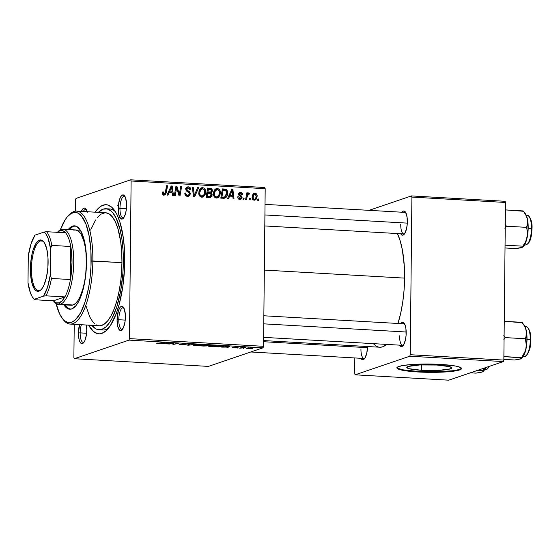 <?xml version="1.0" encoding="UTF-8"?>
<svg xmlns="http://www.w3.org/2000/svg" width="560" height="560" viewBox="0 0 560 560"><rect width="100%" height="100%" fill="white"/><g stroke="black" fill="none" stroke-linecap="round" stroke-linejoin="round"><path stroke-width="0.84" d="M421.533 370.286L421.589 364.875L421.533 370.286L408.891 368.669L406.826 367.549L408.177 366.457L419.804 364.952L436.961 365.036A22.442 2.884 0.6 0 1 451.689 367.899A22.442 2.884 0.6 0 1 421.533 370.286A22.442 2.884 0.6 0 1 406.805 367.43A22.442 2.884 0.6 0 1 436.961 365.036L449.603 366.66L451.668 367.773L450.317 368.872L438.69 370.377L421.533 370.286M396.984 367.591A32.326 4.151 -179.4 0 0 418.131 371.448L418.124 371.98A32.326 4.151 0.6 0 1 396.914 367.857A32.326 4.151 0.6 0 1 440.356 364.413L421.624 364.084L410.179 364.651L401.639 365.75L397.299 367.227L396.942 368.039L399.917 369.642L403.13 370.377L418.124 371.98L430.584 372.358L448.301 371.749L456.848 370.643L461.181 369.166L461.538 368.354L458.57 366.751L455.35 366.016L440.356 364.413A32.326 4.151 0.6 0 1 461.566 368.536A32.326 4.151 0.6 0 1 418.124 371.98L418.131 371.448A32.326 4.151 -179.4 0 0 461.503 368.27M119.959 208.327A10.773 3.661 -86.7 0 0 123.83 217.623A10.773 3.661 93.3 0 1 123.046 217.819A10.773 3.661 93.3 0 1 119.959 208.327L126.392 208.691L119.959 208.327A10.773 3.661 93.3 0 1 124.278 196.308A10.773 3.661 93.3 0 1 125.034 196.595A10.773 3.661 -86.7 0 0 119.959 208.327L118.23 208.411L119.959 208.327M126.567 205.576A12.124 4.123 93.3 0 1 123.235 218.365A12.124 4.123 93.3 0 1 118.23 208.411L118.86 214.851L120.687 218.638L122.269 219.016L123.088 218.505L125.258 214.487L126.203 210.28L126.511 203.252L125.433 197.484L123.333 194.922L121.709 195.475L120.183 197.785L118.594 203.7L118.23 208.411A12.124 4.123 93.3 0 1 124.53 195.79A12.124 4.123 93.3 0 1 126.567 205.576M118.79 319.732A10.773 3.661 -86.7 0 0 122.661 329.028A10.773 3.661 93.3 0 1 121.877 329.231A10.773 3.661 93.3 0 1 118.79 319.732L125.23 320.103L118.79 319.732A10.773 3.661 93.3 0 1 123.109 307.713A10.773 3.661 93.3 0 1 123.872 308A10.773 3.661 -86.7 0 0 118.79 319.732L117.061 319.816L118.79 319.732M125.398 316.981A12.124 4.123 93.3 0 1 122.066 329.77A12.124 4.123 93.3 0 1 117.061 319.816L117.691 326.256L119.518 330.05L121.107 330.421L123.445 327.607L125.034 321.685L125.342 314.664L124.264 308.896L122.164 306.327L120.54 306.88L119.749 307.832L118.37 310.898L117.061 319.816A12.124 4.123 93.3 0 1 123.361 307.195A12.124 4.123 93.3 0 1 125.398 316.981M80.157 332.878A10.773 3.661 -86.7 0 0 84.028 342.181A10.773 3.661 93.3 0 1 83.244 342.377A10.773 3.661 93.3 0 1 80.157 332.878L86.597 333.249L80.157 332.878A10.773 3.661 93.3 0 1 81.396 324.73A10.773 3.661 -86.7 0 0 80.157 332.878L78.428 332.962L80.157 332.878M86.765 330.127A12.124 4.123 93.3 0 1 83.44 342.916A12.124 4.123 93.3 0 1 78.428 332.962L79.058 339.402L80.178 342.328L81.662 343.616L83.286 343.063L84.812 340.753L86.401 334.838L86.765 330.127L86.401 325.017A12.124 4.123 93.3 0 1 86.765 330.127M360.941 348.978A10.773 3.661 -86.7 0 0 364.819 358.274A10.773 3.661 93.3 0 1 364.035 358.477A10.773 3.661 93.3 0 1 360.941 348.978M367.549 346.528A12.124 4.123 93.3 0 1 364.224 359.016A12.124 4.123 93.3 0 1 360.885 358.295L362.446 359.709L363.258 359.667L364.861 358.204L366.779 353.143L367.556 346.227M400.743 224.42A10.773 3.661 -86.7 0 0 404.614 233.723A10.773 3.661 93.3 0 1 403.83 233.919A10.773 3.661 93.3 0 1 400.743 224.42M401.912 212.219A12.124 4.123 93.3 0 1 405.314 211.89A12.124 4.123 93.3 0 1 407.351 221.669A12.124 4.123 93.3 0 1 404.019 234.458A12.124 4.123 93.3 0 1 400.68 233.737L402.248 235.158L403.872 234.605L404.663 233.653L406.581 228.585L407.246 224.042L407.085 217.175L405.601 212.303L404.894 211.442L403.312 211.064L401.702 212.527M399.574 335.832A10.773 3.661 -86.7 0 0 403.452 345.128A10.773 3.661 93.3 0 1 402.661 345.324A10.773 3.661 93.3 0 1 399.574 335.832M400.75 323.631A12.124 4.123 93.3 0 1 404.152 323.295A12.124 4.123 93.3 0 1 406.182 333.074A12.124 4.123 93.3 0 1 402.857 345.863A12.124 4.123 93.3 0 1 399.518 345.149L401.079 346.563L402.703 346.01L403.494 345.058L405.412 339.997L406.077 335.447L405.916 328.587L405.055 324.989L402.955 322.427L401.324 322.98L400.54 323.932M100.94 329.637A60.613 20.601 -86.7 0 0 108.745 327.894A60.613 20.601 93.3 0 1 102.823 330.001L99.05 329.784M124.733 261.702A64.659 21.973 93.3 0 1 106.974 329.917A64.659 21.973 93.3 0 1 88.641 325.143L93.366 331.401L97.503 333.634L99.652 333.823L101.829 333.389L106.176 330.68L110.383 325.612L116.081 314.034L119.259 304.094L122.78 286.818L124.558 268.023L124.439 249.34L123.298 237.741L120.113 222.74L117.124 214.9L115.409 211.75L111.629 207.137L107.492 204.904L105.343 204.715L100.989 206.199L98.819 207.858L95.116 212.177A64.659 21.973 93.3 0 1 113.876 209.531A64.659 21.973 93.3 0 1 124.733 261.702M397.894 323.687L400.645 313.474L402.724 302.183L404.054 290.241L404.593 278.117L264.334 270.074L404.593 278.117A61.964 21.056 -86.7 0 0 397.432 233.555M208.397 366.401L74.326 358.715L128.989 340.116L263.06 347.802L208.397 366.401L263.06 347.802L263.536 346.311L265.188 188.685L131.117 180.999L129.465 338.625L263.536 346.311L263.06 347.802L128.989 340.116L74.326 358.715L73.878 357.539L74.228 324.317L73.878 357.539L74.326 358.715L208.397 366.401M237.734 348.005L236.81 347.956L237.734 348.005M243.943 348.362L243.019 348.313L243.943 348.362M215.999 346.031L216.006 345.562L215.999 346.031C216.881 345.751 216.349 345.534 214.389 345.366L208.621 345.8C207.809 346.066 208.355 346.283 210.259 346.451L214.529 346.325L216.391 345.751L210.385 345.457L208.299 345.975L210.259 346.451L216.391 345.779M222.397 347.13L227.514 347.067L226.926 347.389L227.85 347.438L229.88 346.269L221.396 347.074L227.514 347.067L226.926 347.389L227.85 347.438L229.88 346.269L222.397 347.13M203.448 346.045L206.444 345.961L208.733 345.191L204.638 344.82L199.899 345.842L203.448 346.045L208.565 345.359L204.638 344.82L199.899 345.842L203.448 346.045M188.559 345.191L195.664 344.309L188.58 345.009L190.197 343.994L189.266 343.938L187.383 345.121L188.559 345.191L188.566 344.379L188.58 345.009L190.197 343.994L189.266 343.938L187.383 345.121L188.559 345.191L195.664 344.309L188.58 345.009L188.587 344.365L188.559 345.191M156.884 343.105L161.049 343.266L164.528 342.524L158.417 343.329L157.255 343.007L157.003 343.357L159.824 343.448L164.528 342.524L156.688 343.224M169.099 344.071L173.075 343.21L172.879 344.288L173.852 344.344L178.591 343.329L173.677 344.141L173.894 343.056L172.921 343L168.168 344.022L173.075 343.21L172.879 344.288L173.852 344.344L178.591 343.329L173.677 344.141L173.894 343.056L172.921 343L169.099 344.071M161.798 343.658L163.772 343.413L167.251 343.966L169.281 342.797L160.804 343.595L163.772 343.413L167.251 343.966L169.281 342.797L168.161 342.727L161.798 343.658M185.059 344.624L182.917 343.693L186.886 344.19L185.311 343.693L181.972 343.847L184.156 344.211L184.107 344.582L179.683 344.26C178.962 344.498 179.508 344.673 181.328 344.792L185.129 344.603L183.337 343.819L187.103 344.099L182.861 343.7L181.839 344.001L184.044 344.603L179.515 344.568L185.262 344.491M201.285 345.184L201.285 344.722L201.285 345.184C202.167 344.911 201.628 344.687 199.668 344.519L193.9 344.953C193.095 345.226 193.641 345.443 195.538 345.604L199.472 345.52L201.67 344.911L195.664 344.61L193.578 345.135L195.37 345.597L201.677 344.939M232.281 347.396L236.53 347.683L234.934 346.983L238.035 347.158L234.059 347.109L235.585 347.641L232.323 347.382L234.934 347.83L236.649 347.62L235.235 347.102L238.147 347.305L235.487 346.962L233.933 347.193L235.487 347.669L232.085 347.515M223.321 346.423L223.321 345.975L223.321 346.423C224.035 346.22 223.811 346.038 222.656 345.87L219.359 345.667L214.62 346.682L222.614 346.598L223.629 346.283L223.391 345.989L219.359 345.667L214.62 346.682L218.743 346.885L223.706 346.178M252.371 348.285L252.371 348.285C252.98 348.089 252.595 347.942 251.209 347.823L246.792 348.173C246.239 348.362 246.659 348.509 248.045 348.614L252.616 348.159L248.43 347.872L246.568 348.292L248.045 348.614L252.637 348.11M240.394 348.159L245.679 347.543L242.907 347.368L239.463 348.11L245.679 347.543L242.907 347.368L240.394 348.159M252.448 348.852L251.531 348.796L252.448 348.852M220.388 192.829L219.835 195.545L218.155 197.603L215.796 197.918L214.088 196.441L213.479 194.187L213.766 191.653L214.571 189.966L215.894 188.783L217.546 188.51L219.002 189.14L220.045 190.645L220.388 192.829C220.472 190.463 219.471 189.021 217.371 188.496L216.237 188.643L214.732 189.756L213.472 193.823C213.437 196.126 214.438 197.533 216.468 198.044L217.539 197.897L220.388 192.829L219.443 193.151L220.388 192.829M229.677 196.126L228.564 198.611L227.57 198.555L231.777 189.441L232.904 189.504L234.017 198.926L233.093 198.87L232.827 196.308L229.677 196.126L232.827 196.308L233.093 198.87L234.017 198.926L232.904 189.504L231.777 189.441L227.57 198.555L228.564 198.611L229.677 196.126L228.508 196.525L229.677 196.126M164.192 195.041L162.617 194.054L162.491 192.031L163.415 191.961L163.87 193.851L165.025 193.648L166.621 185.703L167.552 185.759L165.76 194.313L164.192 195.041L164.913 194.957L166.383 192.549L167.552 185.759L166.621 185.703L165.487 192.262L164.262 193.956L163.324 192.773L163.415 191.961L162.491 192.031L162.4 192.878C162.393 194.173 162.988 194.894 164.192 195.041M190.351 193.795L189.511 195.755L187.25 196.357L185.437 195.412L184.835 193.06L185.752 192.997L186.039 194.502L187.138 195.23L188.566 195.146L189.392 194.173L189.133 192.92L185.934 190.064L185.969 188.181L186.9 187.096L188.804 186.893L190.456 188.125L190.848 189.889L189.931 189.931L189.672 188.72L188.58 187.964L187.194 188.167L186.718 189.161L187.054 190.015L189.798 191.975L190.351 193.795L186.718 189.161L187.523 187.999L188.258 187.915L189.931 189.931L190.855 189.686C190.75 187.978 189.896 187.019 188.3 186.83L187.229 186.949L185.794 189.168L186.816 191.268L189.196 192.997L189.427 193.83L188.433 195.202L187.614 195.293L185.976 194.39L185.752 192.997L184.835 193.06C184.786 195.062 185.689 196.168 187.544 196.385L188.671 196.252L190.351 193.795L189.399 194.117L190.351 193.795M198.695 187.544L194.726 196.672L193.55 196.609L192.297 187.18L193.228 187.229L194.299 195.314L197.701 187.488L198.695 187.544L197.701 187.488L194.299 195.314L193.228 187.229L192.297 187.18L193.55 196.609L194.726 196.672L198.695 187.544L197.498 187.95L198.695 187.544M205.667 191.989L205.114 194.698L203.441 196.763L201.075 197.078L199.465 195.755L198.786 193.704L199.045 190.813L200.011 188.909L201.18 187.943L202.832 187.663L204.281 188.3L205.331 189.798L205.667 191.989C205.758 189.623 204.75 188.174 202.657 187.649L201.516 187.796L200.011 188.909L198.758 192.983C198.716 195.279 199.717 196.686 201.754 197.197L202.818 197.05L205.667 191.989L204.729 192.311L205.667 191.989M258.846 199.01L258.622 200.333L257.698 200.284L257.908 198.961L258.846 199.01L257.908 198.961L257.698 200.284L258.622 200.333L258.846 199.01L257.845 199.353L258.846 199.01M212.198 194.761L211.771 196.315L210.63 197.358L206.073 197.323L207.669 188.062L210.861 188.314L212.093 189.308L212.282 191.289L211.113 192.815L212.198 194.761L211.113 192.815L212.359 190.603L211.155 188.412L207.669 188.062L206.073 197.323L210.483 197.414L212.198 194.761L211.232 195.09L212.198 194.761M169.085 192.654L167.972 195.139L166.971 195.083L171.185 185.969L172.312 186.032L173.425 195.454L172.501 195.398L172.228 192.829L169.085 192.654L172.228 192.829L172.501 195.398L173.425 195.454L172.312 186.032L171.185 185.969L166.971 195.083L167.972 195.139L169.085 192.654L167.909 193.053L169.085 192.654M176.274 189.903L175.266 195.559L174.335 195.503L175.952 186.242L176.918 186.298L179.368 194.376L180.684 186.515L181.622 186.564L180.019 195.832L179.053 195.776L176.582 187.705L176.274 189.903L176.582 187.705L179.053 195.776L180.019 195.832L181.622 186.564L180.684 186.515L179.368 194.376L176.918 186.298L175.952 186.242L174.335 195.503L175.266 195.559L176.274 189.903L175.252 190.253L176.274 189.903M239.89 199.381L238.448 198.849L237.776 197.652L237.72 196.826L238.637 196.763L239.589 198.478L240.772 198.338L241.136 197.792L240.884 196.847L238.735 195.069L238.784 193.235L239.764 192.451L241.101 192.465L242.536 194.131L242.571 194.558L241.654 194.628L240.695 193.249L239.554 193.732L239.624 194.768L241.633 196.28L242.074 197.365L241.395 198.982L239.89 199.381L240.849 199.276L242.081 197.54L241.633 196.28L239.47 194.096L240.45 193.221L241.654 194.628L242.571 194.558C242.48 193.207 241.787 192.479 240.499 192.374L239.701 192.465L238.553 194.194L241.164 197.561L239.939 198.534L238.637 196.763L237.713 196.952C237.762 198.436 238.483 199.248 239.89 199.381M224.833 198.177C226.73 197.134 227.661 195.419 227.633 193.032L226.695 193.354L227.633 193.032C227.759 191.296 227.122 190.022 225.722 189.217L223.867 189.847L222.74 189.658L223.867 189.847L225.722 189.217L222.257 189.63L224.588 189.028L222.383 188.902L220.794 198.17L224.833 198.177L220.794 198.17L222.383 188.902L225.974 189.322L227.444 191.331L227.248 195.37L226.345 197.085L224.931 198.142M257.166 196.168L256.473 198.877L255.542 199.864L254.016 200.179L252.609 199.283L252.259 195.909L253.715 193.529L255.983 193.487L256.928 194.656L257.166 196.168C257.229 194.523 256.522 193.536 255.052 193.207L254.163 193.319L252.091 197.372C252.077 198.975 252.798 199.92 254.254 200.207L255.059 200.095L257.166 196.168L256.228 196.49L257.166 196.168M250.341 198.527L250.11 199.85L249.193 199.794L249.396 198.471L250.341 198.527L249.396 198.471L249.193 199.794L250.11 199.85L250.341 198.527L249.333 198.863L250.341 198.527M248.983 192.857L246.484 194.635L247.478 194.299L247.723 192.906L246.722 193.249L247.723 192.906L246.792 192.85L245.63 199.591L246.568 199.647L247.058 196.952L246.022 197.302L247.058 196.952L246.568 199.647L245.63 199.591L246.792 192.85L247.723 192.906L247.478 194.299L248.472 193.004L249.606 193.137L249.228 194.18L248.542 193.963L247.863 194.537L247.058 196.952L248.766 193.942L249.228 194.18L249.606 193.137L248.689 192.899M244.132 198.17L243.901 199.493L242.984 199.437L243.187 198.114L244.132 198.17L243.187 198.114L242.984 199.437L243.901 199.493L244.132 198.17L243.124 198.513L244.132 198.17M76.006 198.422L130.669 179.816L264.733 187.502L265.188 188.685L263.536 346.311L129.465 338.625L128.989 340.116L129.465 338.625L131.117 180.999L130.669 179.816L131.117 180.999L265.188 188.685L264.733 187.502L130.669 179.816L76.006 198.422L75.53 199.913L75.411 211.162L75.53 199.913L76.006 198.422M105.966 208.754A60.613 20.601 93.3 0 1 123.34 262.171L123.067 250.586L121.996 239.708L120.176 229.971L116.207 218.302L112.882 212.912L111.055 211.015L107.184 208.929L103.124 209.16L98.35 212.366A60.613 20.601 93.3 0 1 105.966 208.754L109.76 208.971A60.613 20.601 93.3 0 1 115.402 211.743A60.613 20.601 -86.7 0 0 107.849 209.118M448.707 380.184L355.117 374.815L409.773 356.216L503.37 361.578L448.707 380.184L503.37 361.578L503.846 360.087L505.498 202.461L411.901 197.092L410.249 354.718L503.846 360.087L503.37 361.578L409.773 356.216L355.117 374.815L354.662 373.639L354.83 357.945L354.662 373.639L355.117 374.815L448.707 380.184M369.075 210.336L411.453 195.916L505.05 201.285L505.498 202.461L503.846 360.087L410.249 354.718L409.773 356.216L410.249 354.718L411.901 197.092L411.453 195.916L411.901 197.092L505.498 202.461L505.05 201.285L411.453 195.916L369.075 210.336M397.964 323.47A61.964 21.056 -86.7 0 0 404.593 278.117L404.306 266.266L402.381 250.005L400.162 240.779L397.299 233.268M373.24 343.637L376.481 346.269L378.497 347.046M380.555 347.228L382.641 346.815L386.806 344.218M403.9 323.806A10.773 3.661 93.3 0 1 404.656 324.093M405.062 212.401A10.773 3.661 93.3 0 1 405.825 212.688M263.592 340.571L379.736 347.228A61.964 21.056 -86.7 0 0 386.596 344.407M87.304 212.282L86.184 209.356L84.7 208.068L83.076 208.628L81.354 211.386A12.124 4.123 93.3 0 1 85.897 208.936A12.124 4.123 93.3 0 1 87.157 211.722M79.737 324.051L78.428 332.962A12.124 4.123 93.3 0 1 79.562 324.625M83.321 211.498A10.773 3.661 93.3 0 1 85.645 209.454A10.773 3.661 93.3 0 1 86.401 209.741A10.773 3.661 -86.7 0 0 83.321 211.498M117.761 205.653L118.265 205.52M209.846 189.406L207.543 188.79L209.93 188.188L208.082 188.818L209.307 189.042L211.155 188.412L209.307 189.042L209.692 189.266M211.407 190.925L212.359 190.603L211.407 190.925M210.378 192.122L209.573 193.27M209.734 193.284L211.113 192.815L209.734 193.284M209.825 196.399L211.204 195.223L210.945 193.676L207.732 193.165L206.731 193.508L207.732 193.165L207.193 196.294L208.915 196.392L207.06 197.022L209.825 196.399L207.97 197.029L209.825 196.399L206.192 196.637L207.193 196.294L207.732 193.165L209.678 193.277L211.281 194.684L209.475 197.519M209.23 197.729L210.294 195.937M209.545 193.291L210.434 191.919M208.467 196.889L208.096 197.001L208.467 196.889M207.06 197.022L207.711 197.043M208.719 192.689L207.76 192.808M207.557 192.801L209.412 192.171L206.913 192.423L207.914 192.08L208.411 189.196L209.993 189.287L211.435 190.589L210.917 191.87L206.857 192.759L209.062 192.5M210.917 191.87L211.435 190.589L210.917 189.469L207.41 189.532L208.411 189.196L207.914 192.08L210.917 191.87L208.698 192.696M207.97 197.029L210.196 196.308M200.648 188.279L202.657 187.649L200.802 188.279L202.209 188.762M201.95 197.141L203.063 195.741L201.873 197.204M202.433 188.93L200.613 188.279M199.71 189.602L200.487 189.378M200.662 196.644L201.831 196.105C200.368 195.734 199.647 194.719 199.675 193.081L200.725 189.672L199.269 190.169L202.615 188.741C204.092 189.133 204.806 190.162 204.75 191.835C204.778 194.166 203.805 195.594 201.831 196.105L203.651 195.223L204.701 192.57L204.505 190.281L202.86 188.769L200.725 189.672L199.675 193.081L198.765 193.389L199.675 193.081L200.186 195.062L201.831 196.105M201.873 188.839L199.458 189.756M192.346 187.53L193.228 187.229L192.346 187.53M193.095 193.165L194.019 192.85L193.095 193.165M193.417 195.615L194.299 195.314L193.417 195.615M193.641 195.538L193.466 195.944L193.641 195.538M184.835 193.312L185.752 192.997L184.835 193.312M184.849 193.606L185.745 193.298L184.849 193.606M185.066 194.698L185.976 194.39L185.066 194.698M185.913 195.874L187.614 195.293L185.913 195.874M185.997 195.93L188.433 195.202M186.424 187.46L188.3 186.83L186.445 187.46L187.88 187.922M190.155 189.924L190.855 189.686L190.155 189.924M185.808 189.469L186.718 189.161L185.808 189.469M186.053 190.351L187.054 190.015L186.053 190.351M187.215 191.562L188.629 191.079L187.215 191.562M188.391 195.216L187.663 196.385L188.44 194.985M187.992 188.013L186.207 187.453M186.718 195.776L185.927 195.93M162.442 192.29L163.415 191.961L162.442 192.29M162.4 193.081L163.324 192.773L162.4 193.081M162.855 194.432L164.262 193.956L162.855 194.432M162.785 194.537L164.262 193.956M166.551 186.102L167.552 185.759L166.551 186.102M165.361 192.899L166.383 192.549L165.361 192.899M164.339 194.005L163.863 195.006M163.646 195.237L164.437 193.648M163.548 193.361L163.457 193.711M170.94 186.501L172.312 186.032L170.94 186.501M171.094 192.073L171.178 192.773L171.094 192.073M168.28 192.248L170.261 192.36L172.109 191.73L170.261 192.36L168.28 192.248M169.603 191.59L170.856 188.881L169.645 189.294L170.856 188.881L171.605 187.012L170.534 187.383L171.605 187.012L172.109 191.73L168.399 191.996L172.109 191.73L171.605 187.012L169.603 191.59M175.875 186.648L176.918 186.298L175.875 186.648M177.233 190.176L178.087 189.889L177.233 190.176M178.087 192.801L178.913 192.521L178.087 192.801M178.675 194.614L179.368 194.376L178.675 194.614M180.614 186.907L181.622 186.564L180.614 186.907M175.637 188.027L176.582 187.705L175.637 188.027M237.72 197.071L238.637 196.763L237.72 197.071M238.623 198.982L239.939 198.534L238.623 198.982M238.658 199.101L239.939 198.534M239.078 192.857L240.499 192.374L239.078 192.857M238.217 193.893L240.45 193.221M238.56 194.411L239.47 194.096L238.56 194.411M238.686 194.95L239.554 194.656L238.686 194.95M239.225 195.671L240.31 195.3L239.225 195.671M240.625 196.623L241.633 196.28L240.625 196.623M241.115 197.869L242.081 197.54L241.115 197.869M240.219 198.38L239.785 199.374M240.184 198.59L239.547 199.612M231.532 189.973L232.904 189.504L231.532 189.973M231.133 190.841L232.204 190.491L231.126 190.855M231.693 195.552L231.777 196.245L231.693 195.552M228.879 195.72L230.853 195.839L232.708 195.202L230.853 195.839L228.879 195.72M230.195 195.062L231.448 192.36L230.244 192.766L231.448 192.36L232.204 190.491L232.708 195.202L228.998 195.468L232.708 195.202L232.204 190.491L230.195 195.062M224.791 190.456L224.385 190.113M225.008 196.896L223.895 198.324M223.664 198.492L225.092 196.721M223.482 197.295L220.85 197.813L224.651 197.064L221.235 197.834L223.09 197.204L221.907 197.141L223.132 190.036L222.131 190.379L225.631 190.337L226.716 192.92L224.651 197.064M220.906 197.477L221.907 197.141L220.906 197.477M215.369 189.119L217.371 188.496L215.516 189.126L216.923 189.602M216.671 197.981L217.784 196.588L216.587 198.044M211.778 195.888L212.002 196.581M217.147 189.77L215.327 189.119M214.431 190.449L215.201 190.218M215.383 197.491L217.854 196.539L219.289 194.131L219.219 191.128L218.274 189.903L217.329 189.588L215.18 190.869L214.389 193.921L215.446 190.512L213.99 191.009L217.329 189.588C218.806 189.973 219.52 191.009 219.471 192.675C219.499 195.013 218.526 196.434 216.545 196.952L214.97 197.491L216.545 196.952C215.082 196.574 214.368 195.566 214.389 193.921L213.479 194.229L214.389 193.921L214.9 195.909L216.062 196.861L217.238 196.861L216.545 196.952M216.594 189.686L214.179 190.603M253.407 193.767L255.052 193.207L253.407 193.767M253.316 193.844L254.268 194.208M254.527 194.432L253.197 193.837M253.015 197.323C252.945 195.601 253.603 194.509 255.003 194.054L256.249 196.112C256.284 197.792 255.626 198.87 254.268 199.36L253.064 199.766L254.268 199.36L253.015 197.323L252.098 197.631L253.015 197.323L253.547 199.031L254.982 199.15L256.123 197.169L256.011 194.803L255.157 194.075L254.058 194.39L253.015 197.323M252.679 194.754L255.003 194.054M252.812 199.934L254.268 199.36M247.779 193.76L249.606 193.137L247.779 193.76M247.723 193.858L247.562 194.299L247.723 193.858M246.491 194.691L248.766 193.942M173.88 343.056L173.873 343.546L173.88 343.056M173.838 343.896L173.873 343.546M173.684 343.049L173.677 344.141L173.684 343.049M167.258 343.406L167.251 343.966L167.258 343.406M164.654 343.315L168.238 342.734L167.167 343.462L164.654 343.14L168.238 342.874L167.167 343.462L164.654 343.315M158.417 343.329L157.857 343.14M186.123 343.756L186.011 344.12M189.126 344.029L189.119 344.701L189.126 344.029M194.81 345.009L199.262 344.645C200.634 344.771 201.012 344.925 200.396 345.121L195.986 345.478C194.621 345.359 194.229 345.205 194.81 345.009L200.669 344.925L196.35 345.499L194.656 345.275L194.558 344.778M200.676 344.61L200.396 345.121M208.565 345.359L208.082 345.037M206.556 345.443L203.546 345.31L205.023 344.841L207.634 345.31L203.546 345.31L205.016 344.995L207.641 345.184L206.57 345.443M207.004 345.842L206.556 345.562M201.39 345.772L202.993 345.177L206.094 345.786L201.39 345.772L206.213 345.709L201.39 345.772M227.857 346.878L227.85 347.438L227.857 346.878M225.253 346.787L228.837 346.206L227.759 346.934L225.253 346.619L228.83 346.346L227.759 346.934L225.253 346.787M216.104 346.619L219.737 345.688L222.18 345.828L222.418 346.36L216.104 346.619L219.737 345.835L222.18 345.996L222.033 346.472L216.104 346.619M209.524 345.856L213.976 345.492C215.355 345.611 215.733 345.772 215.117 345.968L210.707 346.325C209.335 346.206 208.943 346.052 209.524 345.856L215.383 345.772L211.246 346.346L209.461 346.15L209.279 345.625M215.397 345.45L215.117 345.968M247.751 348.208L250.873 347.809L251.447 348.229L248.346 348.516L247.751 347.956L251.447 348.229L247.751 348.208L248.346 348.516M224.469 190.113L223.132 190.036L221.907 197.141L224.861 196.973L226.366 195.02L226.527 191.457L225.785 190.428L224.469 190.113M222.18 345.996L222.719 346.178L222.418 346.36M250.873 347.921L251.447 348.229M397.831 368.319L403.137 369.845L418.131 371.448L436.87 371.777L453.04 370.72M456.848 370.111L461.188 368.634M65.17 304.906A41.755 14.189 -86.7 0 0 70.385 309.211M63.805 304.675L67.557 308.574L68.915 309.099L71.708 308.938L75.894 305.739L78.526 301.742L81.991 293.356L84.602 282.737L86.142 270.816L86.499 262.64A41.755 14.189 93.3 0 0 74.529 225.841A41.755 14.189 93.3 0 0 68.222 229.523L71.169 226.8L73.983 225.841L76.727 226.485L80.479 230.384L83.517 237.482L85.008 243.698L86.31 254.653L86.499 262.64A41.755 14.189 93.3 0 1 69.755 309.218A41.755 14.189 93.3 0 1 63.903 304.836M105.714 212.786L108.71 213.661L112.189 216.671L115.297 221.697L117.908 228.557L120.694 241.682L121.695 251.832L121.954 262.647L92.862 260.981A56.574 19.222 -86.7 0 0 69.489 214.536L68.32 215.726A55.23 18.767 93.3 0 1 91.133 261.065L121.954 262.647A56.574 19.222 -86.7 0 0 105.735 212.786L76.643 211.12A56.574 19.222 93.3 0 1 92.862 260.981A56.574 19.222 93.3 0 1 70.168 324.086A56.574 19.222 93.3 0 1 62.944 319.186M56.035 303.331L59.647 313.964L62.685 318.878L64.344 320.6L67.872 322.504L69.713 322.665L71.568 322.294L75.285 319.984L80.591 312.781L85.169 301.686L88.62 287.644L90.153 277.242L90.986 266.462L90.881 250.502L89.159 236.012L85.974 224.231L81.599 216.181L78.204 213.241L76.412 212.548L74.571 212.387L70.854 213.654L67.179 216.993L65.401 219.401L60.34 229.824A55.23 18.767 93.3 0 1 68.32 215.726M68.901 215.159A56.574 19.222 93.3 0 1 76.643 211.12M123.34 262.171L124.726 262.255L123.34 262.171A60.613 20.601 93.3 0 1 99.029 329.784A60.613 20.601 93.3 0 1 91.875 325.325L95.844 328.853L97.811 329.609L101.871 329.378L105.945 326.844L109.893 322.091L111.769 318.941L116.795 306.754L120.582 291.347L122.822 274.036L123.34 262.171M75.565 229.943A37.716 12.817 93.3 0 1 86.38 263.186A37.716 12.817 93.3 0 1 71.246 305.256L58.597 304.528A37.716 12.817 93.3 0 1 53.613 301.021A37.716 12.817 -86.7 0 0 54.124 301.721A37.716 12.817 -86.7 0 0 60.368 304.276A37.716 12.817 -86.7 0 0 73.731 262.458A37.716 12.817 -86.7 0 0 61.152 229.474L59.871 230.734A36.372 12.362 93.3 0 1 65.562 232.792A36.372 12.362 93.3 0 1 70.784 246.498A36.372 12.362 93.3 0 1 70.441 279.545A36.372 12.362 93.3 0 1 64.89 296.912A36.372 12.362 93.3 0 1 59.115 302.869L60.368 304.276L73.017 305.004L71.743 305.256M70.168 324.086L99.26 325.752A56.574 19.222 -86.7 0 0 121.954 262.647L120.946 279.216L119.378 289.877L117.166 299.74L114.387 308.434L111.153 315.623L107.583 321.034L103.817 324.45L100.009 325.752M98.126 325.584L96.285 324.877M94.507 323.638L92.806 321.867L89.698 316.841L85.995 305.942M90.608 230.097L95.592 219.968M97.412 217.504L101.178 214.081L104.986 212.786M62.426 318.556L63.455 319.872A56.574 19.222 -86.7 0 0 92.862 260.981L91.133 261.065A55.23 18.767 93.3 0 1 62.426 318.556A55.23 18.767 93.3 0 1 56.105 303.639M75.243 225.911L72.429 226.87L69.489 229.6A41.755 14.189 -86.7 0 1 75.159 225.918M65.065 304.745L67.508 307.727L70.182 309.169M73.801 230.195L75.068 229.943L77.546 230.524L80.941 234.052L83.678 240.464L85.029 246.078L85.932 252.518L86.38 263.186L85.708 274.232L84.658 281.337L83.181 287.917L80.29 296.247L78.008 300.468L75.551 303.422L73.017 305.004L60.368 304.276A37.716 12.817 93.3 0 1 58.597 304.528M264.908 214.956L407.309 223.125L264.908 214.956M523.404 211.274L505.421 209.902L523.208 210.924L525.868 215.005L527.464 219.289L527.604 223.468L526.554 227.353L506.422 226.198L504.938 228.389L506.422 226.198L505.246 226.261L506.422 226.198L504.98 224.182L506.422 226.198L526.554 227.353L527.506 232.008L527.275 236.915L525.602 241.71L522.837 246.183L522.984 246.876L520.779 247.835L515.774 248.591L505.022 247.975L515.774 248.591L522.62 247.212M527.072 215.355A14.819 5.033 93.3 0 1 531.468 228.417L532 228.522L531.832 231.294M528.185 228.228L531.468 228.417A14.819 5.033 -86.7 0 0 527.219 215.355C527.737 213.997 532.749 219.415 532 228.522L528.185 228.228M505.05 245.168L522.837 246.183L505.05 245.168M523.292 246.589L524.972 244.132L526.267 240.898L528.108 230.146L527.464 219.289L525.196 213.472A17.78 6.041 -86.7 0 1 527.464 219.289L527.604 223.468L526.554 227.353L527.506 232.008L527.275 236.915A17.78 6.041 -86.7 0 0 527.464 219.289L525.868 215.005L523.208 210.924M524.559 244.888L525.525 244.944A14.819 5.033 -86.7 0 0 531.468 228.417A14.819 5.033 93.3 0 1 525.672 244.944M529.928 217.735L531.643 223.363M531.531 233.996L530.439 238.861L528.843 242.403M531.951 228.557L532 228.522C531.475 235.648 531.069 243.208 525.525 244.944M522.879 247.016L523.306 246.582A17.78 6.041 -86.7 0 0 527.275 236.915L525.602 241.71L522.837 246.183L522.984 246.876M367.507 347.676L263.585 341.719L367.507 347.676M484.757 369.446L485.73 369.495A14.819 5.033 -86.7 0 0 489.048 366.457M483.182 371.427L483.035 370.741L484.946 367.85L483.035 370.741L477.4 370.419L483.035 370.741L483.182 371.427L482.09 372.092L475.979 373.142L470.344 372.82L475.979 373.142L482.818 371.763M456.001 370.762L456.792 370.636M485.674 367.598A17.78 6.041 -86.7 0 1 483.504 371.133L485.849 367.178M489.426 366.324L489.041 366.954M406.182 332.01L263.767 323.848L406.182 332.01M522.235 322.679L504.252 321.314L522.039 322.329L524.706 326.41L526.295 330.694L526.435 334.873L525.385 338.758L505.253 337.603L503.769 339.794L505.253 337.603L525.385 338.758L526.344 343.42L526.113 348.327A17.78 6.041 -86.7 0 0 527.023 339.227L525.385 338.758L526.407 345.842L525.441 350.749L521.668 357.595L503.881 356.573L521.871 357.938L520.723 358.939L514.612 359.996L503.853 359.38L514.612 359.996L521.451 358.617M523.39 356.293L524.363 356.349A14.819 5.033 -86.7 0 0 530.306 339.822L530.831 339.927L530.306 339.822A14.819 5.033 93.3 0 1 524.51 356.356M525.91 326.76A14.819 5.033 93.3 0 1 530.306 339.822L527.016 339.633L530.306 339.822A14.819 5.033 -86.7 0 0 526.057 326.767C526.575 325.409 531.58 330.82 530.831 339.927C531.447 350.903 524.951 358.372 524.363 356.349M505.253 337.603L503.818 335.587L505.253 337.603M521.815 358.281L521.668 357.595L524.44 353.115L526.113 348.327A17.78 6.041 -86.7 0 1 522.137 357.987L523.803 355.537L525.644 350.392L527.023 339.227L525.868 328.93L524.776 326.06L522.088 322.392M530.782 339.962L530.663 342.706M530.362 345.401L529.27 350.266L527.674 353.808M528.766 329.14L530.474 334.768M522.039 322.329L524.706 326.41L526.295 330.694A17.78 6.041 -86.7 0 0 524.034 324.884M526.029 336.861L525.385 338.758L527.023 339.227A17.78 6.041 -86.7 0 0 526.295 330.694L526.029 336.861M40.278 240.975A24.92 8.47 -86.7 0 0 31.444 268.604A24.92 8.47 -86.7 0 0 39.76 290.402L38.99 291.158A25.725 8.743 93.3 0 1 30.408 268.653A25.725 8.743 93.3 0 1 39.522 240.128L40.278 240.975L42.581 241.108L40.278 240.975A24.92 8.47 93.3 0 1 41.44 240.807A24.92 8.47 93.3 0 1 44.093 242.291A24.92 8.47 -86.7 0 0 40.278 240.975L39.522 240.128L41.244 240.03L42.889 240.919L44.394 242.753L46.76 248.962L47.985 257.712L47.88 267.666L46.466 277.312L43.953 285.187L42.399 288.064L40.719 290.08L38.99 291.158L37.268 291.256L35.623 290.367L34.118 288.533L31.752 282.324L30.527 273.574L30.632 263.62L32.046 253.974L33.187 249.732L36.12 243.222L37.793 241.206L39.522 240.128A25.725 8.743 93.3 0 1 43.785 241.871A25.725 8.743 93.3 0 1 47.985 266.14A25.725 8.743 93.3 0 1 41.041 289.772A25.725 8.743 93.3 0 1 38.99 291.158L39.76 290.402A24.92 8.47 93.3 0 1 38.591 290.563A24.92 8.47 93.3 0 1 31.486 266.903A24.92 8.47 93.3 0 1 40.278 240.975M57.561 232.141A37.716 12.817 93.3 0 1 61.152 229.474A37.716 12.817 93.3 0 1 62.916 229.222A37.716 12.817 93.3 0 1 73.675 265.034A37.716 12.817 93.3 0 1 60.368 304.276L59.115 302.869L62.076 300.853L64.89 296.912L53.431 300.811L56.182 302.855L59.115 302.869A36.372 12.362 93.3 0 1 53.431 300.811L34.454 299.726L34.286 299.278L43.554 296.128L45.913 295.827L64.89 296.912L53.431 300.811L34.454 299.726L34.286 299.278L43.554 296.128L47.516 287.301L50.232 275.219L50.512 248.5L51.814 245.406L70.784 246.498L70.441 279.545L72.002 262.549L71.344 250.215L70.784 246.498L70.441 279.545L51.464 278.453L50.232 275.219L50.512 248.5L48.034 238.189L46.263 234.507L44.226 232.008L34.958 235.158L30.996 243.985L28.28 256.067L28 282.786L30.485 293.097L32.256 296.779L34.286 299.278A35.021 11.9 93.3 0 1 33.096 297.997A35.021 11.9 93.3 0 1 28 282.786L28.28 256.067A35.021 11.9 93.3 0 1 34.958 235.158L44.226 232.008A35.021 11.9 93.3 0 1 50.512 248.5L51.814 245.406L70.784 246.498A36.372 12.362 -86.7 0 0 65.562 232.792L62.811 230.748L61.355 230.489L59.871 230.734L56.91 232.757M57.358 232.323A36.372 12.362 93.3 0 1 59.871 230.734L61.152 229.474A37.716 12.817 -86.7 0 0 58.149 231.497L56.98 232.687M65.562 232.792L46.585 231.707L44.226 232.008L46.585 231.707A36.372 12.362 93.3 0 1 51.814 245.406A36.372 12.362 -86.7 0 0 46.585 231.707L65.562 232.792M64.89 296.912A36.372 12.362 -86.7 0 0 70.441 279.545L51.464 278.453A36.372 12.362 93.3 0 1 45.913 295.827L64.89 296.912M41.391 289.394A24.92 8.47 93.3 0 1 39.76 290.402A24.92 8.47 -86.7 0 0 41.391 289.394M45.913 295.827A36.372 12.362 -86.7 0 0 51.464 278.453L50.232 275.219A35.021 11.9 93.3 0 1 43.554 296.128L45.913 295.827M33.096 297.997L34.125 299.32A36.372 12.362 -86.7 0 0 34.454 299.726M461.573 368.004L461.566 368.536M187.523 187.999L185.668 188.629M247.534 348.341L247.541 347.991M396.921 367.325L396.914 367.857M265.02 204.372L405.685 212.436M264.796 225.946L404.453 233.954M526.253 215.306L527.219 215.355M523.25 210.98L525.203 213.479M250.775 351.981L364.651 358.512M485.73 369.495L487.347 369.04L489.587 366.268M483.504 371.133L483.077 371.567M402.661 345.324L263.627 337.358M404.516 323.848L263.851 315.777M525.091 326.711L526.057 326.767M522.137 357.987L521.71 358.421M80.381 230.223L62.916 229.222M54.124 301.721L53.095 300.405"/></g></svg>
